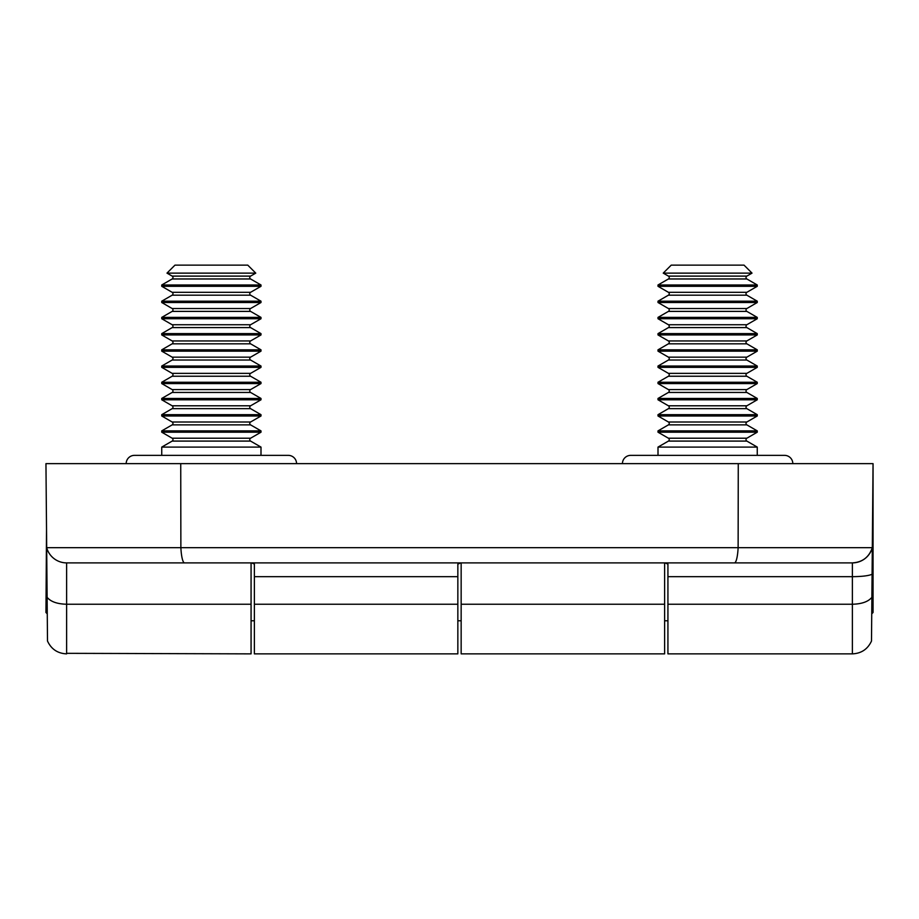 <?xml version="1.0" encoding="UTF-8"?>
<svg xmlns="http://www.w3.org/2000/svg" width="919" height="919" viewBox="0 0 919 919"><rect width="100%" height="100%" fill="white"/><g stroke="black" fill="none" stroke-linecap="round" stroke-linejoin="round"><path stroke-width="1.38" d="M47.26 613.823L45.95 612.514L46.524 529.229M871.74 613.823L873.05 612.514L873.05 463.635L45.95 463.635L46.03 472.251M658.004 455.364L658.004 447.093L668.412 441.086A1.654 1.654 0 0 0 668.412 438.214L746.848 438.214A1.654 1.654 0 0 0 746.848 441.086L757.256 447.093L757.256 455.364M668.412 438.214L658.004 432.206L658.004 430.885L668.412 424.877A1.654 1.654 0 0 0 668.412 422.005L746.848 422.005A1.654 1.654 0 0 0 746.848 424.877L757.256 430.885L757.256 432.206L746.848 438.214M668.412 422.005L658.004 415.997L658.004 414.676L668.412 408.656A1.654 1.654 0 0 0 668.412 405.796L746.848 405.796A1.654 1.654 0 0 0 746.848 408.656L757.256 414.676L757.256 415.997L746.848 422.005M668.412 405.796L658.004 399.788L658.004 398.455L668.412 392.447A1.654 1.654 0 0 0 668.412 389.587L746.848 389.587A1.654 1.654 0 0 0 746.848 392.447L757.256 398.455L757.256 399.788L746.848 405.796M668.412 389.587L658.004 383.568L658.004 382.247L668.412 376.239A1.654 1.654 0 0 0 668.412 373.367L746.848 373.367A1.654 1.654 0 0 0 746.848 376.239L757.256 382.247L757.256 383.568L746.848 389.587M668.412 373.367L658.004 367.359L658.004 366.038L668.412 360.03A1.654 1.654 0 0 0 668.412 357.158L746.848 357.158A1.654 1.654 0 0 0 746.848 360.03L757.256 366.038L757.256 367.359L746.848 373.367M668.412 357.158L658.004 351.15L658.004 349.829L668.412 343.821A1.654 1.654 0 0 0 668.412 340.949L746.848 340.949A1.654 1.654 0 0 0 746.848 343.821L757.256 349.829L757.256 351.15L746.848 357.158M668.412 340.949L658.004 334.941L658.004 333.62L668.412 327.601A1.654 1.654 0 0 0 668.412 324.74L746.848 324.74A1.654 1.654 0 0 0 746.848 327.601L757.256 333.62L757.256 334.941L746.848 340.949M668.412 324.74L658.004 318.732L658.004 317.4L668.412 311.392A1.654 1.654 0 0 0 668.412 308.531L746.848 308.531A1.654 1.654 0 0 0 746.848 311.392L757.256 317.4L757.256 318.732L746.848 324.74M658.004 284.982L668.412 278.974A1.654 1.654 0 0 0 668.412 276.102L746.848 276.102A1.654 1.654 0 0 0 746.848 278.974L757.256 284.982L757.256 286.303L658.004 286.303L658.004 284.982L757.256 284.982M668.412 295.183A1.654 1.654 0 0 0 668.412 292.311L746.848 292.311A1.654 1.654 0 0 0 746.848 295.183L757.256 301.191L658.004 301.191L668.412 295.183L746.848 295.183M658.004 447.093L757.256 447.093M658.004 432.206L757.256 432.206M658.004 430.885L757.256 430.885M658.004 415.997L757.256 415.997M658.004 414.676L757.256 414.676M658.004 399.788L757.256 399.788M658.004 398.455L757.256 398.455M658.004 383.568L757.256 383.568M658.004 382.247L757.256 382.247M658.004 367.359L757.256 367.359M658.004 366.038L757.256 366.038M658.004 351.15L757.256 351.15M658.004 349.829L757.256 349.829M658.004 334.941L757.256 334.941M658.004 333.62L757.256 333.62M658.004 318.732L757.256 318.732M658.004 317.4L757.256 317.4M746.848 308.531L757.256 302.512L757.256 301.191M668.412 308.531L658.004 302.512L757.256 302.512M746.848 276.102L752.018 273.127L663.242 273.127L668.412 276.102M663.242 273.127L671.238 265.132L744.022 265.132L752.018 273.127M746.848 292.311L757.256 286.303M668.412 292.311L658.004 286.303M658.004 302.512L658.004 301.191M172.152 276.102L250.588 276.102L255.758 273.127L247.762 265.132L174.978 265.132L166.982 273.127L172.152 276.102A1.654 1.654 0 0 1 172.152 278.974L161.744 284.982L161.744 286.303L172.152 292.311A1.654 1.654 0 0 1 172.152 295.183L161.744 301.191L161.744 302.512L172.152 308.531A1.654 1.654 0 0 1 172.152 311.392L161.744 317.4L161.744 318.732L172.152 324.74A1.654 1.654 0 0 1 172.152 327.601L161.744 333.62L161.744 334.941L172.152 340.949A1.654 1.654 0 0 1 172.152 343.821L161.744 349.829L161.744 351.15L172.152 357.158A1.654 1.654 0 0 1 172.152 360.03L161.744 366.038L161.744 367.359L172.152 373.367A1.654 1.654 0 0 1 172.152 376.239L161.744 382.247L161.744 383.568L172.152 389.587A1.654 1.654 0 0 1 172.152 392.447L161.744 398.455L161.744 399.788L172.152 405.796A1.654 1.654 0 0 1 172.152 408.656L161.744 414.676L161.744 415.997L172.152 422.005A1.654 1.654 0 0 1 172.152 424.877L161.744 430.885L161.744 432.206L172.152 438.214A1.654 1.654 0 0 1 172.152 441.086L161.744 447.093L260.996 447.093L260.996 455.364M172.152 438.214L250.588 438.214A1.654 1.654 0 0 0 250.588 441.086L260.996 447.093M172.152 422.005L250.588 422.005A1.654 1.654 0 0 0 250.588 424.877L260.996 430.885L260.996 432.206L250.588 438.214M172.152 405.796L250.588 405.796A1.654 1.654 0 0 0 250.588 408.656L260.996 414.676L260.996 415.997L250.588 422.005M172.152 389.587L250.588 389.587A1.654 1.654 0 0 0 250.588 392.447L260.996 398.455L260.996 399.788L250.588 405.796M172.152 373.367L250.588 373.367A1.654 1.654 0 0 0 250.588 376.239L260.996 382.247L260.996 383.568L250.588 389.587M172.152 357.158L250.588 357.158A1.654 1.654 0 0 0 250.588 360.03L260.996 366.038L260.996 367.359L250.588 373.367M172.152 340.949L250.588 340.949A1.654 1.654 0 0 0 250.588 343.821L260.996 349.829L260.996 351.15L250.588 357.158M172.152 324.74L250.588 324.74A1.654 1.654 0 0 0 250.588 327.601L260.996 333.62L260.996 334.941L250.588 340.949M172.152 308.531L250.588 308.531A1.654 1.654 0 0 0 250.588 311.392L260.996 317.4L260.996 318.732L250.588 324.74M250.588 276.102A1.654 1.654 0 0 0 250.588 278.974L260.996 284.982L260.996 286.303L250.588 292.311A1.654 1.654 0 0 0 250.588 295.183L260.996 301.191L260.996 302.512L250.588 308.531M161.744 455.364L161.744 447.093M161.744 302.512L260.996 302.512M161.744 301.191L260.996 301.191M161.744 286.303L260.996 286.303M255.758 273.127L166.982 273.127M161.744 284.982L260.996 284.982M161.744 317.4L260.996 317.4M161.744 318.732L260.996 318.732M161.744 333.62L260.996 333.62M161.744 334.941L260.996 334.941M161.744 349.829L260.996 349.829M161.744 351.15L260.996 351.15M161.744 366.038L260.996 366.038M161.744 367.359L260.996 367.359M161.744 382.247L260.996 382.247M161.744 383.568L260.996 383.568M161.744 398.455L260.996 398.455M161.744 399.788L260.996 399.788M161.744 414.676L260.996 414.676M161.744 415.997L260.996 415.997M161.744 430.885L260.996 430.885M161.744 432.206L260.996 432.206M126.179 463.635A8.271 8.271 0 0 1 134.45 455.364L288.29 455.364A8.271 8.271 0 0 1 296.561 463.635M46.892 571.159L45.95 463.635M664.621 562.887L664.621 653.869L461.154 653.869L461.154 562.887M251.071 562.887L251.071 653.329M873.05 463.635L872.315 547.667A20.677 20.677 0 0 1 852.372 562.887L66.627 562.887L66.627 653.869C57.656 653.455 51.28 649.182 47.501 641.037L46.685 547.667L872.315 547.667L871.499 641.037C867.72 649.182 861.344 653.455 852.372 653.869L852.372 604.242L667.929 604.242L667.929 564.117L664.988 562.887M46.524 529.447L46.18 489.54M792.821 463.635A8.271 8.271 0 0 0 784.55 455.364L630.71 455.364A8.271 8.271 0 0 0 622.439 463.635M134.45 455.364L288.29 455.364M108.81 562.887L313.93 562.887L108.81 562.887M605.07 562.887L810.19 562.887L605.07 562.887M460.787 562.887L457.846 564.117L457.846 653.329M871.499 641.037C867.72 649.182 861.344 653.455 852.372 653.869L667.929 653.869L667.929 604.242M457.846 653.869L254.379 653.869L254.379 564.059L251.599 562.887M871.878 597.327C868.294 601.692 861.792 604.001 852.372 604.242L852.372 562.887C862.424 562.279 869.075 557.201 872.315 547.667L872.085 574.272C868.639 575.776 862.068 576.581 852.372 576.673L667.929 576.673M872.476 529.447L872.82 489.54M46.685 547.667A20.677 20.677 0 0 0 66.627 562.887A20.677 20.677 0 0 1 46.685 547.667M784.55 455.364L630.71 455.364M668.412 441.086L746.848 441.086M668.412 424.877L746.848 424.877M668.412 408.656L746.848 408.656M668.412 392.447L746.848 392.447M668.412 376.239L746.848 376.239M668.412 360.03L746.848 360.03M668.412 343.821L746.848 343.821M668.412 327.601L746.848 327.601M668.412 311.392L746.848 311.392M668.412 278.974L746.848 278.974M172.152 292.311L250.588 292.311M172.152 441.086L250.588 441.086M172.152 424.877L250.588 424.877M172.152 408.656L250.588 408.656M172.152 392.447L250.588 392.447M172.152 376.239L250.588 376.239M172.152 360.03L250.588 360.03M172.152 343.821L250.588 343.821M172.152 327.601L250.588 327.601M172.152 311.392L250.588 311.392M172.152 278.974L250.588 278.974M172.152 295.183L250.588 295.183M47.122 597.327C50.706 601.692 57.208 604.001 66.627 604.242L251.071 604.242M251.071 653.869L66.627 653.329M461.154 604.242L664.621 604.242M180.733 463.635L180.871 547.667A20.677 3.825 90 0 0 184.57 562.887M457.846 604.242L254.379 604.242M457.846 576.673L254.379 576.673M734.43 562.887A20.677 3.825 90 0 0 738.129 547.667L738.267 463.635M872.315 547.667C869.075 557.201 862.424 562.279 852.372 562.887M667.929 620.784L664.621 620.784M461.154 620.784L457.846 620.784M254.379 620.784L251.071 620.784M66.627 653.869C57.656 653.455 51.28 649.182 47.501 641.037"/></g></svg>
